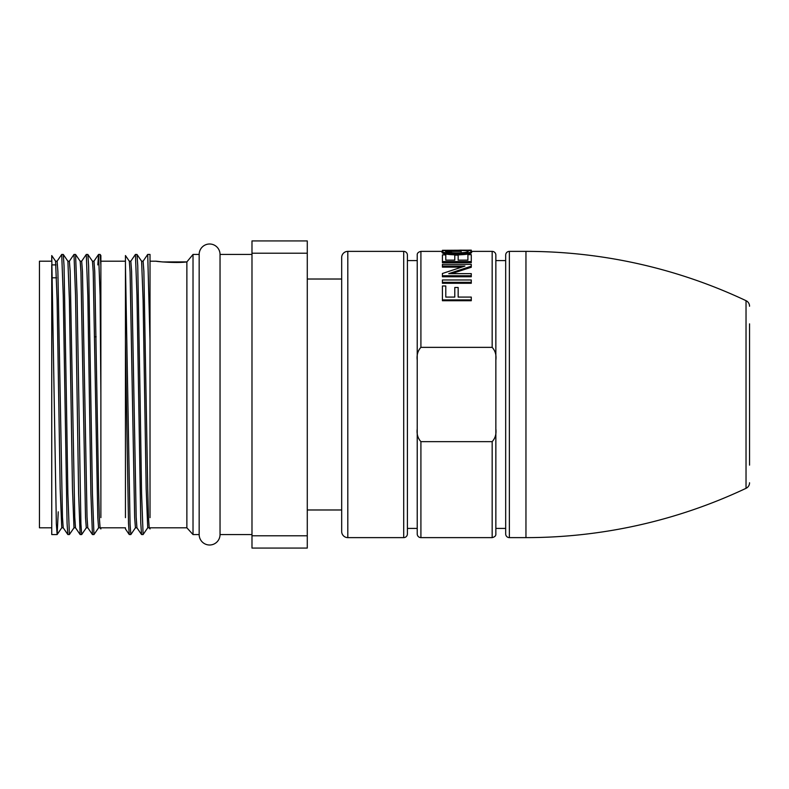 <?xml version="1.0" encoding="UTF-8"?>
<svg xmlns="http://www.w3.org/2000/svg" width="789" height="789" viewBox="0 0 789 789"><rect width="100%" height="100%" fill="white"/><g stroke="black" fill="none" stroke-linecap="round" stroke-linejoin="round"><path stroke-width="1.18" d="M162.771 261.948L186.875 261.909C176.016 263.408 155.364 261.425 156.163 261.198L162.524 261.928M199.163 254.443L199.163 534.557A10.444 10.444 0 0 0 209.608 545.002A10.444 10.444 0 0 0 220.042 534.557L220.042 254.443A10.444 10.444 0 0 0 209.608 243.998A10.444 10.444 0 0 0 199.163 254.443L193.019 254.443L186.875 261.909L186.875 527.802L193.019 534.557L193.019 254.443L190.504 257.52M52.123 277.817L56.571 277.817M58.248 511.824L57.143 534.528L56.344 523.896L51.739 255.547L51.739 261.198L39.45 261.198L39.45 527.802L51.739 527.802M94.621 336.804L96.159 336.804M97.816 264.887L98.576 254.443L100.114 295.471L100.874 394.5M100.874 517.653L100.874 265.104L100.144 254.472L98.576 254.443M92.431 534.557L93.97 534.557L92.431 493.529L88.615 265.656L87.865 254.472L86.287 254.443L87.826 295.471L90.893 493.529L92.431 534.557L87.786 527.772L87.037 517.101L82.45 271.347L81.681 261.198L80.143 261.198M81.642 261.228L86.287 254.443M86.326 527.772L81.681 534.557L80.912 523.896L77.075 295.471L75.576 254.472L73.998 254.443L75.537 295.471L78.614 493.529L80.143 534.557L75.497 527.772L74.748 517.101L70.162 271.347L69.393 261.198L67.864 261.198M69.353 261.228L73.998 254.443M66.325 394.5L64.037 265.656L63.288 254.472L61.72 254.443L63.248 295.471L67.075 523.344L67.824 534.528L69.393 534.557L67.864 493.529L66.325 394.5M57.074 261.228L61.72 254.443M63.288 254.472L67.903 261.228L69.393 300.244L72.47 488.756L73.998 527.802L69.393 534.557M51.739 265.104L51.739 534.557L57.114 534.557M150.018 340.907L150.018 254.443L147.711 254.443L150.018 340.907L150.018 517.653M140.038 394.5L137.75 265.656L137 254.472L135.432 254.443L136.97 295.471L140.787 523.344L141.537 534.528L143.105 534.557L141.576 493.529L140.038 394.5M137 254.472L141.616 261.228L143.105 300.244L146.182 488.756L147.721 527.802L143.105 534.557M135.471 527.772L130.826 534.557L130.057 523.896L125.451 265.104L125.451 517.653M125.451 340.907L128.499 523.344L129.248 534.528L130.826 534.557M341.676 531.48L341.676 257.52L341.676 531.48A6.144 6.144 0 0 0 347.811 537.625L403.712 537.625L403.712 251.375A3.689 3.689 0 0 1 407.4 255.064L407.4 533.936A3.689 3.689 0 0 1 403.712 537.625M100.114 527.802L98.576 527.802L97.806 517.653L93.22 271.899L92.471 261.228L87.865 254.472M87.826 527.802L86.287 527.802L85.518 517.653L80.932 271.899L80.182 261.228L75.576 254.472M57.143 534.528L61.759 527.772L60.181 488.756L57.114 300.244L55.575 261.198L57.114 261.198L57.883 271.347L62.459 517.101L63.219 527.772L67.824 534.528M92.431 261.198L93.97 261.198L94.739 271.347L98.576 488.756L99.315 517.101L100.075 527.772L100.874 528.955L100.874 528.048M100.144 254.472L100.874 255.547L100.874 265.104M136.97 527.802L135.432 527.802L134.663 517.653L130.077 271.899L129.327 261.228L125.451 255.547L125.451 265.104M129.288 261.198L130.826 261.198L131.595 271.347L136.181 517.101L136.931 527.772L141.537 534.528M141.576 261.198L143.105 261.198L143.874 271.347L147.721 488.756L148.46 517.101L149.21 527.772L150.018 528.955L150.018 528.048M129.248 534.528L125.451 528.955L125.451 527.851M307.276 535.78L307.276 548.069L251.987 548.069L251.987 535.78L307.276 535.78L307.276 253.22L251.987 253.22L251.987 535.78M251.987 253.22L251.987 240.931L307.276 240.931L307.276 253.22M341.676 257.52A6.144 6.144 0 0 1 347.811 251.375L403.712 251.375M749.55 465.145L749.55 323.855L749.55 465.145M749.55 424.768L749.55 427.934M749.55 482.76A6.144 6.144 0 0 1 746.029 488.322A515.789 515.789 0 0 1 525.957 537.625L509.369 537.625A3.689 3.689 0 0 1 505.68 533.936L505.68 255.064A3.689 3.689 0 0 1 509.369 251.375L525.957 251.375L525.957 537.625M749.55 306.24A6.144 6.144 0 0 0 746.029 300.678A515.789 515.789 0 0 0 525.957 251.375M420.912 441.643L420.912 537.625A3.689 3.689 0 0 1 417.223 533.936L417.223 360.139C416.592 355.001 417.825 350.75 420.912 347.357L492.168 347.357C495.265 350.77 496.498 355.03 495.857 360.139L495.857 428.861C496.488 433.999 495.265 438.25 492.168 441.643L420.912 441.643C417.815 438.23 416.582 433.97 417.223 428.861M471.654 251.375L492.168 251.375A3.689 3.689 0 0 1 495.857 255.064L495.857 360.139M407.4 528.413L417.223 528.413L417.223 260.587L407.4 260.587M420.912 347.357L420.912 251.375L442.037 251.375M451.416 251.375L461.161 251.375M420.912 537.625L492.168 537.625C494.802 536.984 496.025 535.751 495.857 533.936L495.857 260.587L505.68 260.587M495.857 528.413L505.68 528.413M442.412 250.892L442.412 250.31L471.28 250.143L471.28 250.902M341.676 271.031L341.676 517.969M420.912 251.375C418.288 252.016 417.056 253.249 417.223 255.064L417.223 260.587M445.785 286.9L445.785 297.088L445.785 285.973L442.412 285.973L442.412 299.909L471.28 299.909L471.28 300.717L442.412 300.717L442.412 299.909M458.162 288.399L458.162 297.088L458.162 287.482L454.789 287.482L454.789 297.088L454.789 288.399M471.28 283.271L442.412 283.271L442.412 279.977L471.28 279.977L471.28 283.271M471.28 275.746L471.28 276.761L442.412 276.761L442.412 275.746L471.28 275.746L471.28 273.635L448.783 273.635L471.28 266.169L471.28 267.264L451.584 273.635M461.447 267.136L442.412 267.136L442.412 264.364L471.28 264.364L471.28 266.169M442.412 261.563L471.28 261.563L471.28 262.698L442.412 262.698L442.412 254.867L445.785 254.867L445.785 260.133L445.785 256.05M458.162 256.336L458.162 260.133L458.162 255.153L454.789 255.153L454.789 260.133L454.789 256.336M471.28 261.563L471.28 254.669L467.907 254.669L467.907 260.133L467.907 255.863M456.653 253.693C466.013 253.496 471.013 252.697 471.654 251.297L471.654 252.51C470.994 253.91 465.993 254.699 456.653 254.896C447.629 254.669 442.757 253.871 442.037 252.5L442.037 251.277C442.728 252.658 447.6 253.466 456.653 253.693L456.653 254.896M471.654 251.297C471.457 250.606 468.281 250.261 462.117 250.271L461.161 250.478C465.796 250.507 468.163 250.794 468.281 251.346C467.463 252.342 463.567 252.865 456.614 252.914C449.7 252.825 445.972 252.283 445.41 251.297L451.416 250.507L451.416 251.73L446.87 251.977M495.857 428.861L495.857 533.936L495.857 428.861M459.76 250.143L471.28 250.221M471.28 299.909L471.28 297.088L458.162 297.088M454.789 297.088L445.785 297.088M442.412 282.324L471.28 282.324M442.412 266.051L464.918 266.051M464.918 266.08L442.412 273.487L442.412 275.746M467.907 260.133L458.162 260.133M454.789 260.133L445.785 260.133M461.161 250.478L461.161 251.701M451.416 250.507L450.519 250.291C444.947 250.3 442.126 250.636 442.037 251.277M492.168 347.357L492.168 251.375M347.811 537.625L347.811 251.375M509.369 251.375L509.369 537.625M746.029 300.678L746.029 488.322M492.168 537.625L492.168 441.643M56.029 264.887L51.739 264.887M125.451 261.198L100.874 261.198M81.681 534.557L80.143 534.557M156.163 261.198L150.018 261.198M251.987 254.443L220.042 254.443M341.676 279.02L307.276 279.02M73.998 527.802L75.537 527.802M61.72 527.802L63.248 527.802M93.999 534.528L98.615 527.772M51.739 255.547L55.615 261.228M125.451 527.802L100.874 527.802M98.536 254.472L93.93 261.228M147.721 527.802L149.249 527.802M186.875 527.802L150.018 527.802M130.787 261.228L135.392 254.472M143.065 261.228L147.681 254.472M199.163 534.557L193.019 534.557M251.987 534.557L220.042 534.557M341.676 509.98L307.276 509.98"/></g></svg>
